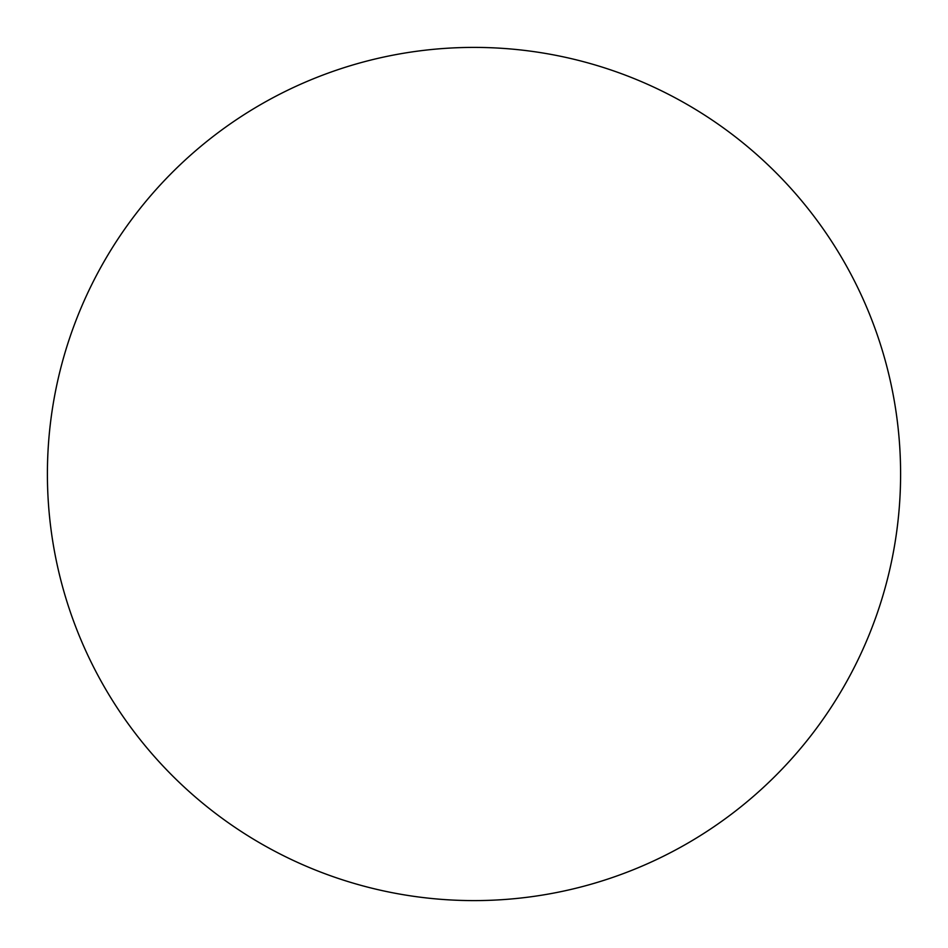 <?xml version="1.0" encoding="UTF-8"?>
<svg xmlns="http://www.w3.org/2000/svg" width="948" height="948" viewBox="0 0 948 948"><rect width="100%" height="100%" fill="white"/><g stroke="black" fill="none" stroke-linecap="round" stroke-linejoin="round"><path stroke-width="1.42" d="M900.6 474A426.6 426.6 0 0 0 474 47.4A426.6 426.6 0 0 0 47.4 474A426.6 426.6 0 0 0 474 900.6A426.6 426.6 0 0 0 900.6 474"/></g></svg>

